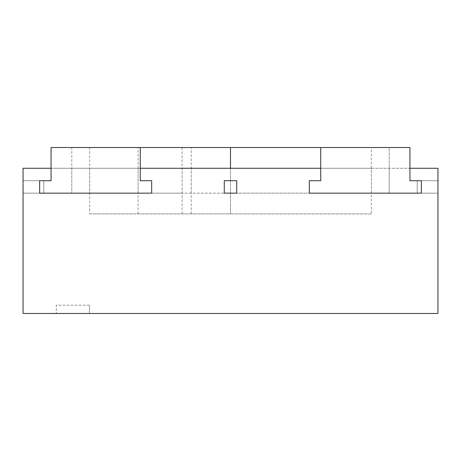 <?xml version="1.0" encoding="UTF-8"?>
<svg xmlns="http://www.w3.org/2000/svg" width="461" height="461" viewBox="0 0 461 461"><rect width="100%" height="100%" fill="white"/><g stroke="black" fill="none" stroke-linecap="round" stroke-linejoin="round"><path stroke-width="0.35" stroke-dasharray="2.31 1.73" d="M89.676 147.52L409.944 147.52L320.741 147.52L320.741 180.712L309.331 180.712L320.741 180.712L320.741 147.52L389.199 147.52L389.199 193.159L421.354 193.159L309.331 193.159L389.199 193.159L389.199 147.52L409.944 147.52L409.944 180.712L421.354 180.712L421.354 193.159L389.199 193.159L421.354 193.159L389.199 193.159L389.199 168.265L140.259 168.265L140.259 180.712L151.669 180.712L151.669 193.159L39.646 193.159L151.669 193.159L71.801 193.159L71.801 147.52L140.259 147.52L89.676 147.52L89.676 193.159L230.5 193.159L230.5 168.265L89.676 168.265L371.324 168.265L230.5 168.265L230.5 213.904L89.676 213.904L89.676 168.265M371.324 193.159L230.5 193.159L371.324 193.159L371.324 147.52M182.095 147.52L182.095 193.159L230.5 193.159L230.5 147.52M182.095 193.159L138.087 193.159L138.087 147.52M138.087 193.159L89.676 193.159M320.741 147.52L320.741 180.712L320.741 168.265L409.944 168.265L409.944 180.712L421.354 180.712L409.944 180.712L409.944 168.265L389.199 168.265L389.199 193.159L309.331 193.159L309.331 180.712L320.741 180.712L309.331 180.712L309.331 193.159L309.331 180.712L309.331 193.159L309.331 180.712L320.741 180.712L309.331 180.712L309.331 193.159L421.354 193.159L421.354 180.712L409.944 180.712L409.944 147.52L409.944 180.712L421.354 180.712L421.354 193.159L421.354 180.712L409.944 180.712L409.944 168.265L437.95 168.265L437.95 313.48L23.05 313.48L23.05 168.265L140.259 168.265L51.056 168.265L51.056 180.712L51.056 147.52L140.259 147.52L71.801 147.52M39.646 180.712L51.056 180.712L51.056 147.52L51.056 180.712L39.646 180.712L39.646 193.159L151.669 193.159L39.646 193.159L39.646 180.712L39.646 193.159L39.646 180.712L39.646 193.159L39.646 180.712L51.056 180.712L39.646 180.712L51.056 180.712L51.056 168.265L51.056 180.712L39.646 180.712M71.801 168.265L71.801 193.159L151.669 193.159L151.669 180.712L151.669 193.159L151.669 180.712L140.259 180.712L151.669 180.712L140.259 180.712L140.259 147.52M236.724 180.712L236.724 193.159L224.276 193.159L224.276 180.712L236.724 180.712L236.724 193.159L224.276 193.159L224.276 180.712L236.724 180.712L224.276 180.712L224.276 193.159L236.724 193.159L236.724 180.712L236.724 193.159L224.276 193.159L224.276 180.712L236.724 180.712L236.724 193.159L224.276 193.159L224.276 180.712L236.724 180.712L224.276 180.712L224.276 193.159L236.724 193.159L236.724 180.712M417.205 180.712L417.205 193.159L417.205 180.712L437.95 180.712L437.95 193.159L437.95 180.712L437.95 193.159L437.95 180.712L417.205 180.712L417.205 193.159L437.95 193.159L417.205 193.159L437.95 193.159L417.205 193.159L417.205 180.712L437.95 180.712L417.205 180.712M43.795 180.712L43.795 193.159L43.795 180.712L23.05 180.712L23.05 193.159L23.05 180.712L23.05 193.159L23.05 180.712L43.795 180.712L43.795 193.159L23.05 193.159L43.795 193.159L23.05 193.159L43.795 193.159L43.795 180.712L23.05 180.712L43.795 180.712M89.434 305.182L89.434 313.48L56.242 313.48L89.434 313.48L56.242 313.48L89.434 313.48L89.434 305.182L56.242 305.182L56.242 313.48L56.242 305.182L89.434 305.182M151.669 180.712L140.259 180.712L140.259 168.265L140.259 180.712L151.669 180.712L151.669 193.159L151.669 180.712M421.354 180.712L421.354 193.159L421.354 180.712M320.741 180.712L320.741 168.265L320.741 180.712M138.087 213.904L138.087 168.265M182.095 213.904L182.095 168.265M371.324 213.904L230.5 213.904L371.324 213.904L371.324 168.265M89.676 213.904L230.5 213.904L230.5 168.265M191.206 193.159L191.206 147.52M191.206 213.904L191.206 168.265"/><path stroke-width="0.69" d="M230.5 147.52L51.056 147.52L51.056 180.712L51.056 168.265L23.05 168.265L23.05 313.48L437.95 313.48L437.95 168.265L409.944 168.265L409.944 180.712L409.944 147.52L230.5 147.52L230.5 168.265M140.259 147.52L140.259 180.712L151.669 180.712L140.259 180.712L140.259 168.265L320.741 168.265L320.741 180.712L309.331 180.712L320.741 180.712L320.741 147.52M309.331 180.712L309.331 193.159L421.354 193.159L309.331 193.159L309.331 180.712M421.354 180.712L421.354 193.159L421.354 180.712L409.944 180.712L421.354 180.712M39.646 180.712L51.056 180.712L39.646 180.712L39.646 193.159L151.669 193.159L39.646 193.159L39.646 180.712M151.669 180.712L151.669 193.159L151.669 180.712M224.276 180.712L224.276 193.159L236.724 193.159L236.724 180.712L224.276 180.712L224.276 193.159L236.724 193.159L236.724 180.712L224.276 180.712"/></g></svg>
